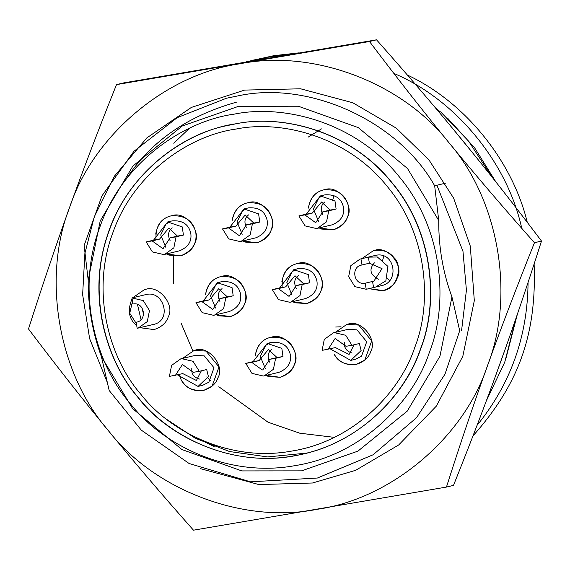 <?xml version="1.0" encoding="UTF-8"?>
<svg xmlns="http://www.w3.org/2000/svg" width="570" height="570" viewBox="0 0 570 570"><rect width="100%" height="100%" fill="white"/><g stroke="black" fill="none" stroke-linecap="round" stroke-linejoin="round"><path stroke-width="0.85" d="M236.044 123.776C282.072 114.285 350.315 130.715 391.825 182.714C434.661 233.6 438.123 304.637 420.51 348.79C406.439 391.462 364.016 440.054 303.995 453.763C236.621 471.098 167.929 437.219 137.641 396.998C107.516 362.363 86.946 298.331 106.675 237.704C124.844 176.586 179.315 135.425 225.471 125.941L236.044 123.776M306.667 453.1L267.615 456.926L229.539 451.533L195.246 438.245L166.547 419.285M236.001 129.062C280.625 119.857 346.788 135.788 387.03 186.198C428.555 235.531 431.918 304.409 414.839 347.216C400.682 391.12 354.469 441.237 291.626 451.091C229.069 462.612 168.677 430.664 140.59 393.948C110.131 359.243 90.188 293.201 112.782 232.938C133.808 172.083 190.843 135.161 236.001 129.062M181.338 380.04C186.461 388.462 193.971 391.882 203.868 390.308L212.069 386.168L218.994 366.93L206.005 351.084L194.292 350.336L182.493 358.445L194.292 350.336L195.581 350.065C208.449 345.37 224.979 365.534 218.075 377.511C216.144 383.546 211.406 387.807 203.868 390.308C190.273 391.376 182.087 386.082 179.301 374.44M145.792 289.339C158.667 284.644 175.197 304.8 168.285 316.778C166.355 322.812 161.616 327.08 154.078 329.581L139.885 327.693L154.078 329.581C161.616 327.08 166.355 322.812 168.285 316.778C175.197 304.8 158.667 284.644 145.792 289.339L144.502 289.603L145.792 289.339M136.7 325.563C128.849 319.264 127.302 310.315 132.062 298.709C127.302 310.315 128.849 319.264 136.7 325.563M132.675 297.754L144.502 289.603L132.675 297.754M172.354 215.595C185.221 210.9 201.752 231.064 194.847 243.041C192.917 249.069 188.178 253.337 180.64 255.837L166.447 253.956L168.92 255.089L180.64 255.837C192.282 251.057 197.32 243.262 195.767 232.453C192.981 220.512 184.744 214.983 171.064 215.859L172.354 215.595M155.688 234.128C157.591 223.939 162.714 217.847 171.064 215.859C160.334 218.638 155.325 226.596 156.023 239.742M222.143 276.329C235.011 271.634 251.541 291.79 244.637 303.767C242.699 309.802 237.968 314.07 230.43 316.571L216.237 314.683L218.709 315.816L230.43 316.571C242.065 311.783 247.109 303.988 245.556 293.187C242.763 281.245 234.534 275.709 220.854 276.592L222.143 276.329M205.478 294.854C207.38 284.665 212.503 278.58 220.854 276.592C212.204 278.702 207.074 284.793 205.478 294.854M271.926 337.055C284.801 332.36 301.331 352.524 294.426 364.501C292.488 370.529 287.75 374.796 280.212 377.297L266.019 375.416L268.498 376.549L280.212 377.297C291.854 372.516 296.899 364.722 295.346 353.92C292.553 341.971 284.316 336.442 270.636 337.319L271.926 337.055M255.26 355.587C257.163 345.399 262.293 339.307 270.636 337.319C261.986 339.435 256.863 345.527 255.26 355.587M348.277 324.045C361.145 319.35 377.675 339.513 370.771 351.49C368.833 357.518 364.102 361.786 356.564 364.287C345.548 365.384 338.038 361.957 334.034 354.02C339.15 362.442 346.66 365.862 356.564 364.287L364.764 360.14L371.69 340.903L358.701 325.064L346.988 324.309L348.277 324.045M335.189 332.424L346.988 324.309L335.189 332.424M298.488 263.319C311.363 258.623 327.885 278.78 320.981 290.757C319.05 296.792 314.312 301.06 306.774 303.561L292.581 301.673L295.06 302.805L306.774 303.561C318.416 298.773 323.461 290.978 321.9 280.176C319.115 268.235 310.878 262.699 297.198 263.582L298.488 263.319M281.822 281.844C283.725 271.655 288.847 265.57 297.198 263.582C286.468 266.354 281.459 274.32 282.157 287.458M248.698 202.585C261.573 197.89 278.103 218.054 271.199 230.023C269.261 236.058 264.523 240.326 256.985 242.827L242.792 240.946L245.271 242.079L256.985 242.827C268.627 238.046 273.671 230.252 272.118 219.443C269.325 207.501 261.089 201.972 247.409 202.849L248.698 202.585M232.033 221.117C233.935 210.921 239.065 204.837 247.409 202.849C238.759 204.965 233.636 211.05 232.033 221.117M374.832 250.308C387.707 245.606 404.237 265.77 397.333 277.747C395.395 283.782 390.657 288.049 383.118 290.55L368.89 288.641L381.829 290.814L383.118 290.55C396.606 289.531 403.71 265.969 393.834 257.49C389.331 251.676 382.57 249.368 373.542 250.572L374.832 250.308M361.743 258.68L373.542 250.572L361.743 258.68M325.05 189.575C337.917 184.88 354.447 205.043 347.543 217.013C345.605 223.048 340.874 227.316 333.336 229.817L319.143 227.936L321.615 229.069L333.336 229.817C344.978 225.036 350.016 217.241 348.462 206.433C345.677 194.491 337.44 188.962 323.76 189.839L325.05 189.575M308.384 208.107C310.287 197.911 315.41 191.826 323.76 189.839C315.11 191.955 309.987 198.039 308.384 208.107M214.32 446.716L196.636 437.86M210.472 380.582L206.882 376.813M461.607 330.301L466.417 290.187L462.968 251.277L436.919 185.236M236.343 102.201C187.067 116.109 150.352 141.759 126.205 179.172M200.533 468.675L258.873 484.571L312.488 483.004L355.623 470.328L398.658 444.978L436.299 406.182L462.826 356.257L474.311 300.647L470.293 246.09L453.649 198.161L428.897 159.807L396.228 128.115L352.794 102.764L300.632 88.799L244.615 90.088L191.37 107.416L146.882 137.862L114.442 176.137L94.278 216.828L84.894 253.351L82.636 294.654L89.633 338.623L107.117 381.971M487.521 365.605C515.237 295.153 498.814 200.063 449.039 142.821C402.634 82.743 313.436 48.999 240.07 63.762C165.948 74.129 93.174 135.482 69.576 207.487C41.867 277.932 58.29 373.029 108.058 430.272C154.47 490.35 243.668 524.094 317.034 509.331C391.155 498.957 463.93 437.61 487.521 365.605C501.094 327.871 516.741 286.917 534.453 242.735C502.968 207.209 474.504 173.9 449.039 142.821C423.546 111.749 397.019 77.976 369.481 41.503L116.508 84.617C98.795 128.799 83.149 169.753 69.576 207.487C55.967 245.228 42.273 285.72 28.5 328.954C56.038 365.427 82.564 399.2 108.058 430.272C133.515 461.351 161.987 494.66 193.472 530.186L446.445 487.072C460.218 443.838 473.912 403.346 487.521 365.605M116.508 84.617L123.555 82.928L376.528 39.815C408.013 75.34 436.485 108.649 461.942 139.728C487.435 170.8 513.962 204.573 541.5 241.046C527.727 284.28 514.033 324.772 500.424 362.513C486.851 400.247 471.205 441.201 453.492 485.384L446.445 487.072M534.453 242.735L541.5 241.046M369.481 41.503L376.528 39.815M269.232 57.905L246.076 61.845M439.078 112.183L440.61 111.82L438.986 112.076M486.324 400.867L504.764 362.135L515.893 318.53M492.031 177.056L468.569 141.132L440.61 111.82M259.079 59.629L248.727 61.396M493.905 380.432L507.214 343.468M475.173 155.988L449.181 124.281M173.772 143.234L189.511 128.214M248.185 61.382L273.785 55.682L298.78 52.889M407.372 75.026C464.65 101.788 512.273 160.377 527.293 222.364M534.126 263.946C536.798 334.198 518.928 384.166 472.979 435.915M251.527 60.684L256.286 59.408M334.298 437.361L299.72 433.186L268.05 422.22L218.809 386.731M192.795 350.75L180.975 322.891M173.373 283.318L173.7 256.251M252.966 60.178L267.152 57.271L287.729 54.763M393.834 73.388C455.373 99.372 507.328 162.215 521.757 228.342M528.069 282.399C527.613 336.378 510.599 384.045 477.026 425.398M435.523 107.965L440.332 111.862M447.635 118.239L474.689 147.915L495.907 181.958M517.361 314.248L505.54 359.976M236.244 123.733C282.264 114.235 350.507 130.665 392.018 182.671C434.853 233.55 438.316 304.594 420.71 348.74C406.104 394.034 358.43 445.726 293.614 455.886C229.09 467.771 166.803 434.817 137.833 396.948C106.412 361.152 85.842 293.03 109.148 230.871C130.836 168.107 189.66 130.017 236.244 123.733M234.192 114.142C282.898 104.096 355.117 121.481 399.05 176.515C444.379 230.365 448.049 305.541 429.409 352.267C413.955 400.197 363.503 454.903 294.911 465.654C226.625 478.23 160.704 443.36 130.046 403.282C96.793 365.406 75.026 293.308 99.693 227.53C122.643 161.103 184.894 120.797 234.192 114.142M101.41 356.656L109.176 390.493L141.289 430.129L189.097 463.495L250.508 481.828L317.405 478.03L373.072 454.789L416.506 417.732L444.956 374.241L459.705 330.757L451.946 296.92L439.94 356.264L407.244 411.134L357.91 451.141L301.559 470.856L241.815 470.92L181.88 449.538L132.639 408.633L101.41 356.656C92.425 332.281 88.022 306.803 88.207 280.226L100.213 220.889L132.91 166.02L182.236 126.013L238.595 106.298L298.338 106.227L358.274 127.616L407.514 168.52L438.743 220.49L434.668 185.777L445.434 183.198M451.946 296.92C442.961 272.546 438.558 247.066 438.743 220.49M88.207 280.226L84.132 245.513L101.937 195.888L133.922 151.321L177.249 117.627L226.433 98.24L238.688 95.732C309.709 80.505 398.63 121.367 434.668 185.777M290.835 302.093L305.577 298.559C314.305 294.975 318.089 289.125 316.92 281.024C314.832 272.068 308.655 267.921 298.395 268.577L293.785 269.681L279.678 287.879L272.31 289.645L278.538 299.642L289.873 302.292L290.835 302.093L299.984 295.566L302.185 284.558L309.553 282.791L308.399 274.626L293.785 269.681M296.136 269.311L292.246 271.69L286.838 282.649L291.961 295.046M296.208 285.57L303.582 283.81L294.989 275.738L285.656 286.86L278.281 288.627L288.819 296.215L289.396 296.094L296.208 285.57L302.185 284.558M272.31 289.645L278.281 288.627M298.395 275.602C294.384 278.637 293.671 282.919 296.257 288.448M214.491 315.103L229.233 311.569C237.961 307.985 241.744 302.136 240.576 294.035C238.488 285.078 232.311 280.932 222.051 281.587L217.441 282.692L203.333 300.889L195.959 302.656L202.193 312.652L213.522 315.303L214.484 315.103L223.632 308.577L225.834 297.568L233.208 295.802L232.047 287.636L217.441 282.692M219.792 282.328L215.895 284.701L210.494 295.659L215.61 308.057M219.863 298.587L227.231 296.82L218.645 288.748L209.304 299.877L201.937 301.637L212.475 309.225L213.052 309.104L219.863 298.587L225.834 297.568M195.959 302.656L201.937 301.637M222.051 288.612C218.039 291.648 217.327 295.93 219.913 301.459M330.165 348.854L350.757 360.397L355.367 359.292L361.515 356.186L366.709 341.758L356.97 329.873L348.185 329.31L333.443 332.837L324.302 339.364L322.093 350.379L335.474 347.586L349.089 354.454L354.055 344.786M350.757 360.397L361.123 350.571L359.378 343.511L351.968 345.285L345.741 335.288L334.412 332.638L333.45 332.837M351.968 345.285L345.997 346.304L335.459 338.715L334.882 338.837L328.071 349.36M344.458 342.549L344.508 345.42C345.107 349.225 347.664 351.754 352.16 353.03M137.277 321.957L136.123 322.235L137.178 328.313L152.881 324.587C172.489 321.231 164.153 290.529 146.668 294.405L138.738 296.3M139.315 296.129L131.927 297.932L143.262 300.582L149.49 310.579L147.288 321.587L138.147 328.113M132.504 301.259L129.746 313.236L136.373 323.646M137.47 304.394L141.032 319.663M136.707 322.114L136.123 322.235C147.773 320.767 144.445 301.537 132.981 304.01L131.927 297.932M141.98 307.836L143.562 314.469M177.47 374.875L198.061 386.417L202.671 385.313L208.82 382.206L214.014 367.778L204.274 355.894L195.489 355.331L180.747 358.858L171.606 365.391L169.404 376.399L182.778 373.607L196.393 380.475L201.36 370.806M198.061 386.417L208.428 376.592L206.682 369.538L199.279 371.305L193.045 361.309L181.716 358.665L180.754 358.858M199.279 371.305L193.301 372.324L182.763 364.736L182.186 364.857L175.375 375.381M191.762 368.569L191.812 371.441C192.418 375.245 194.969 377.782 199.471 379.05M164.702 254.37L179.443 250.843C188.171 247.252 191.955 241.409 190.786 233.308C188.698 224.345 182.521 220.198 172.261 220.861L167.651 221.965L153.544 240.162L146.177 241.929L152.404 251.926L163.733 254.569L164.702 254.377L173.85 247.843L176.052 236.835L183.419 235.068L182.265 226.91L167.651 221.965M170.002 221.595L166.112 223.967L160.704 234.933L165.82 247.323M170.074 237.854L177.441 236.087L168.855 228.014L159.522 239.143L152.147 240.911L162.685 248.499L163.262 248.378L170.074 237.854L176.052 236.835M146.177 241.929L152.147 240.911M172.261 227.879C168.25 230.914 167.537 235.196 170.124 240.725M264.281 375.837L279.015 372.303C287.75 368.712 291.526 362.869 290.365 354.768C288.27 345.812 282.093 341.658 271.833 342.321L267.23 343.425L253.116 361.622L245.748 363.389L251.983 373.386L263.312 376.029L264.273 375.837L273.422 369.303L275.623 358.295L282.991 356.528L281.837 348.37L267.23 343.425M269.574 343.055L265.684 345.427L260.283 356.392L265.399 368.783M269.646 359.314L277.02 357.547L268.434 349.474L259.094 360.603L251.726 362.37L262.264 369.959L262.841 369.837L269.646 359.314L275.623 358.295M245.748 363.389L251.726 362.37M271.84 349.339C267.829 352.374 267.116 356.656 269.703 362.185M317.397 228.349L332.139 224.822C340.867 221.231 344.651 215.389 343.482 207.281C341.394 198.324 335.217 194.178 324.957 194.84L320.347 195.938L306.24 214.142L298.872 215.909L305.1 225.898L316.428 228.549L317.39 228.349L326.539 221.823L328.74 210.815L336.115 209.047L334.953 200.889L320.347 195.938M322.698 195.574L318.808 197.947L313.4 208.912L318.516 221.303M334.056 195.524L332.559 200.505M322.77 211.833L330.137 210.066L321.551 201.994L312.21 213.123L304.843 214.89L315.381 222.471L315.958 222.357L322.77 211.833L328.74 210.815M298.872 215.909L304.843 214.89M324.957 201.858C320.946 204.894 320.233 209.176 322.82 214.705M375.537 287.081L381.921 285.549C400.183 281.58 394.597 250.045 374.739 255.567L360.005 259.101L350.856 265.627L348.655 276.635L354.889 286.632L366.218 289.282L375.537 287.081L385.847 280.868L387.942 266.418L377.361 256.992L368.341 257.134L360.005 259.101M383.838 256.251L382.349 261.238M386.139 277.056L389.723 280.818M360.967 258.901L362.021 264.979C350.379 266.447 353.699 285.677 365.171 283.204L373.884 281.138L382.035 268.634L369.389 263.212L361.437 265.093M365.171 283.204L366.218 289.282M374.39 262.856C368.783 269.339 370.13 274.797 378.423 279.236M241.053 241.359L255.787 237.833C264.523 234.242 268.299 228.399 267.138 220.291C265.043 211.335 258.865 207.188 248.606 207.851L244.003 208.955L229.888 227.152L222.521 228.919L228.755 238.908L240.084 241.559L241.046 241.367L250.194 234.833L252.396 223.825L259.763 222.058L258.609 213.9L244.003 208.955M246.347 208.584L242.457 210.957L237.056 221.922L242.172 234.313M246.425 224.844L253.792 223.077L245.207 215.004L235.866 226.133L228.499 227.9L239.037 235.481L239.614 235.367L246.425 224.844L252.396 223.825M222.521 228.919L228.499 227.9M248.613 214.869C244.601 217.904 243.889 222.186 246.475 227.715M308.135 137.149L321.459 128.884M279.678 287.879L285.656 286.86M303.582 283.81L309.553 282.791M203.333 300.889L209.304 299.877M227.231 296.82L233.208 295.802M153.544 240.162L159.522 239.143M177.441 236.087L183.419 235.068M253.116 361.622L259.094 360.603M277.02 357.547L282.991 356.528M306.24 214.142L312.21 213.123M330.137 210.066L336.115 209.047M368.341 257.134L369.389 263.212M372.538 281.438L373.585 287.515M229.888 227.152L235.866 226.133M253.792 223.077L259.763 222.058M335.673 327.03L341.045 326.81"/></g></svg>
